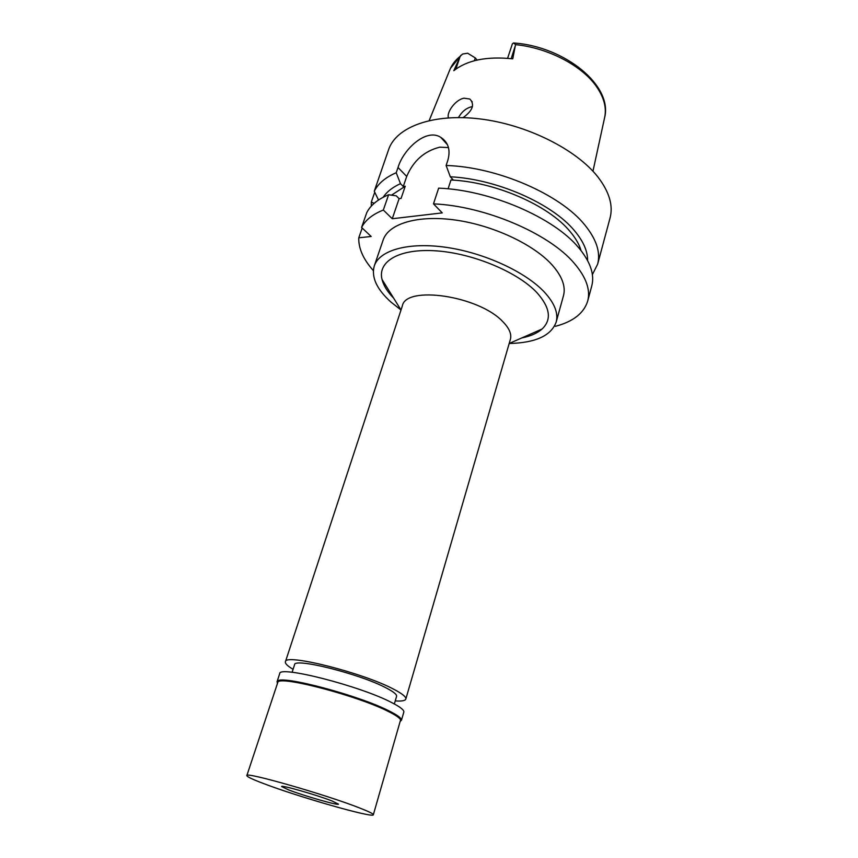 <?xml version="1.0" encoding="UTF-8"?>
<svg xmlns="http://www.w3.org/2000/svg" width="858" height="858" viewBox="0 0 858 858"><rect width="100%" height="100%" fill="white"/><g stroke="black" fill="none" stroke-linecap="round" stroke-linejoin="round"><path stroke-width="1.29" d="M514.51 43.018C564.929 46.847 613.191 85.682 604.547 117.921C606.842 107.915 604.043 97.297 596.128 86.079C581.585 65.422 547.715 47.758 515.54 44.637L512.752 58.837C486.926 56.135 467.278 60.081 453.807 70.699L460.317 56.188C455.298 60.167 451.78 64.779 449.753 70.002L429.204 120.528M515.54 44.637L513.556 42.932L512.387 43.833L507.593 58.301M463.116 117.621C472.726 110.661 474.967 104.462 469.83 99.035L464.06 98.198C455.276 99.635 446.299 112.634 448.466 117.846M460.317 56.188L462.569 54.043L467.653 53.228L475.311 57.904L477.069 60.071M581.102 250.686C579.257 244.369 575.504 237.891 569.841 231.252C548.444 205.255 495.002 181.875 450.954 180.008L453.045 179.73L450.321 176.791L446.117 165.487C497.254 166.892 560.381 194.423 584.77 224.925C596.46 239.318 600.739 252.413 597.618 264.21L610.038 218.071C613.341 205.62 609.341 191.977 598.015 177.123C576.555 149.474 526.833 124.528 479.847 118.908C432.786 113.192 396.214 127.005 388.642 149.539L374.27 191.237C378.131 183.569 385.446 177.392 396.214 172.726L400.493 183.666C392.589 187.237 386.819 191.763 383.183 197.254M391.484 195.163L405.233 186.229L403.271 186.497L406.703 176.437L398.026 167.492L396.214 172.726M398.026 167.492C403.56 148.756 426.555 127.928 440.765 137.344C448.305 142.321 450.675 149.903 447.897 160.092L446.117 165.487M371.278 206.156L371.299 202.08L374.742 192.235M374.185 203.314L371.299 202.08M403.271 186.497L400.493 183.666M374.27 191.237L378.507 200.011M406.703 176.437C413.374 160.768 424.399 151.019 439.789 147.168L448.487 147.576M450.321 176.791C496.589 179 552.316 203.603 574.549 230.791C583.376 241.323 587.719 251.233 587.591 260.532M554.783 325.665L555.416 326.319C573.144 321.632 583.901 313.224 587.676 301.104C590.669 289.843 586.164 277.209 574.163 263.192C549.141 233.505 485.038 206.017 433.483 203.861L442.245 212.891L392.267 218.736L383.333 210.028C372.576 214.328 365.326 220.141 361.572 227.456L366.763 212.634C370.559 205.18 377.842 199.217 388.599 194.755L383.333 210.028M405.233 186.229L401.083 198.402L399.12 198.659L392.267 218.736M448.08 188.835L450.954 180.008M361.572 227.456L371.182 236.476L358.773 237.805C358.44 248.37 363.288 259.298 373.348 270.613M556.145 322.168L563.449 295.828C565.937 286.626 562.162 276.33 552.134 264.961C533.644 244.358 493.007 225.257 455.287 220.034C417.535 214.757 388.492 223.724 383.151 240.015L374.303 265.883C379.451 250.161 408.505 241.817 446.525 247.394C484.502 252.917 525.589 271.943 544.412 292.128C554.622 303.271 558.526 313.288 556.145 322.168C551.072 335.757 535.413 342.868 509.18 343.5M362.205 228.035L358.773 237.805M587.676 301.104L591.741 286.014C594.68 274.957 590.679 262.612 579.729 248.97L578.506 247.533C553.742 217.503 490.047 190.004 438.653 188.149L433.483 203.861M597.618 264.21L592.385 274.603M399.12 198.659L396.321 195.849L388.599 194.755M521.9 337.891C530.619 336.164 537.344 333.204 542.074 329.011C551.909 319.659 550.182 307.529 536.883 292.61C517.664 272.072 473.284 253.421 436.454 250.868C399.517 248.177 377.381 261.304 382.035 279.472L401.008 310.006L390.98 302.091C376.705 289.2 371.139 277.123 374.303 265.883M382.035 279.472C383.58 285.607 387.451 291.849 393.672 298.198M405.813 699.077L510.381 339.382C511.818 334.084 509.234 328.11 502.616 321.46C478.646 295.796 405.759 285.146 402.338 305.941L285.403 661.797C284.352 653.013 363.663 672.886 394.112 689.435C402.413 693.8 406.317 697.007 405.813 699.077C405.201 700.75 401.673 701.361 395.238 700.911M293.093 669.294C287.527 666.023 284.963 663.524 285.403 661.797M394.348 703.946L396.578 696.342C396.997 694.572 393.64 691.827 386.497 688.095C360.585 674.088 293.79 657.357 294.562 664.768L292.106 672.297M458.494 117.546C461.743 111.787 466.044 108.205 471.385 106.81L472.436 106.682M332.132 801.007C316.967 795.023 280.641 784.63 281.606 786.529L288.556 789.875C304 795.87 338.985 805.887 338.481 804.128L332.132 801.007M360.038 808.139C369.058 811.679 373.487 813.888 373.337 814.757C373.831 818.511 297.758 796.717 263.106 783.375C252.284 779.268 246.857 776.672 246.847 775.6C244.08 771.224 326.791 794.873 360.038 808.139M373.337 814.757L400.579 719.937C399.849 717.985 395.828 715.197 388.492 711.539C358.751 696.192 281.66 675.782 277.938 681.971L246.847 775.6M277.263 683.118L277.531 681.134C281.263 674.849 359.17 695.463 389.2 710.992C396.6 714.682 400.654 717.513 401.383 719.476L400.482 721.267M401.437 720.312L403.818 712.108C404.29 710.124 400.246 706.938 391.677 702.563C360.188 685.939 278.4 665.132 279.687 673.68L277.016 681.799M515.368 45.549L511.186 58.655M475.311 57.904L474.377 60.725M455.855 69.123L459.899 57.121M450.439 68.383L461.003 55.234M604.547 117.921L592.964 171.225M440.765 137.344L447.49 144.777M509.18 343.49L542.074 329.011M469.83 99.035L472.222 101.866M277.938 681.971L277.531 681.134M400.579 719.937L401.383 719.476"/></g></svg>
